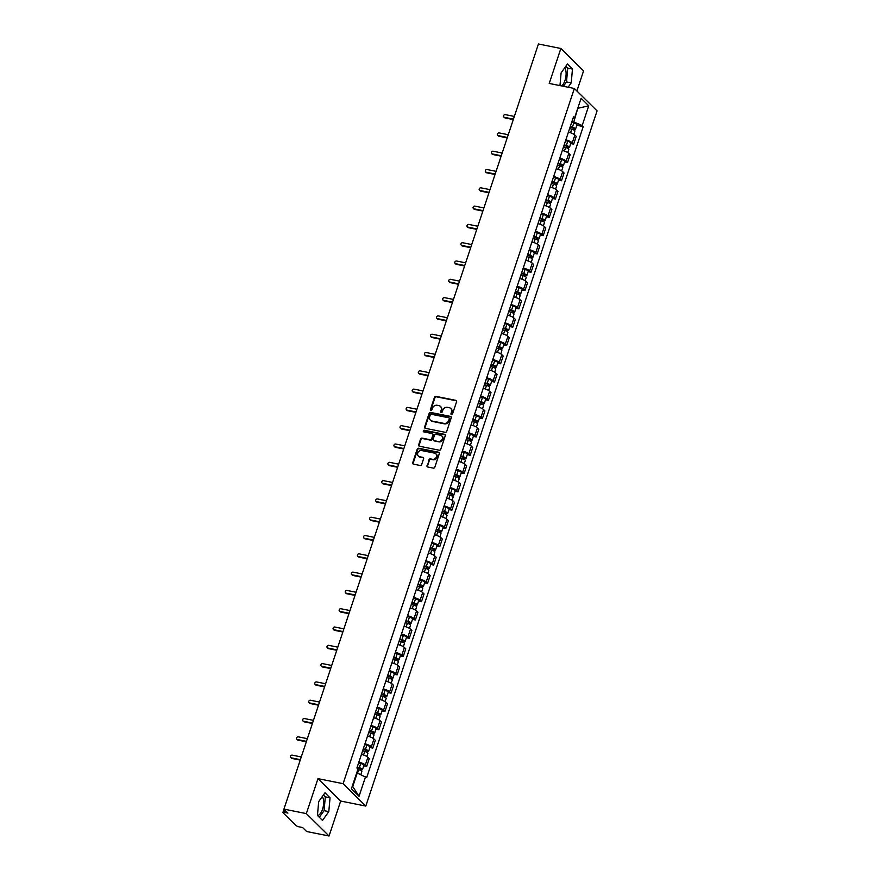 <?xml version="1.0" encoding="UTF-8"?>
<svg xmlns="http://www.w3.org/2000/svg" width="880" height="880" viewBox="0 0 880 880"><rect width="100%" height="100%" fill="white"/><g stroke="black" fill="none" stroke-linecap="round" stroke-linejoin="round"><path stroke-width="1.32" d="M451.484 414.612A0.88 0.759 -45.4 0 0 452.518 413.963L456.588 401.731A1.254 1.089 -45.4 0 0 455.873 400.356L435.963 396.363A1.254 1.089 -45.4 0 0 434.478 397.298L430.408 409.53A0.88 0.759 -45.4 0 0 431.948 409.838L432.476 408.254A4.004 3.476 -45.4 0 1 437.239 405.284L438.9 405.614A4.004 3.476 -45.4 0 1 441.21 410.003L440.693 411.587A0.88 0.759 -45.4 0 0 442.233 411.895L442.761 410.311A4.004 3.476 -45.4 0 1 447.524 407.341L449.185 407.671A4.004 3.476 -45.4 0 1 451.495 412.071L450.978 413.655A0.88 0.759 -45.4 0 0 451.484 414.612M564.63 67.936A9.955 4.323 -78.7 0 1 564.982 80.421A9.955 4.323 -78.7 0 1 561.693 85.954M322.212 796.686A9.955 4.323 -78.7 0 1 322.553 809.16A9.955 4.323 -78.7 0 1 317.471 815.463M427.02 465.63A1.254 1.089 -45.4 0 0 427.746 467.005L433.323 468.116A1.254 1.089 -45.4 0 0 434.819 467.192L439.329 453.596A1.254 1.089 -45.4 0 0 438.614 452.232L418.704 448.239A1.254 1.089 -45.4 0 0 417.219 449.174L412.698 462.759A1.254 1.089 -45.4 0 0 413.424 464.134L420.167 465.487A1.254 1.089 -45.4 0 0 421.652 464.552L423.588 458.733A1.254 1.089 -45.4 0 0 422.862 457.369L419.518 456.698A3.355 2.904 -45.4 0 1 421.575 450.538L434.676 453.156A3.355 2.904 -45.4 0 1 432.63 459.316L430.441 458.887A1.254 1.089 -45.4 0 0 428.956 459.811L427.471 466.07A1.254 1.089 -45.4 0 0 427.515 466.928M343.09 783.684L317.966 778.646L306.339 813.604L283.921 809.116L538.439 44L560.857 48.488L549.23 83.457L574.354 88.484L343.09 783.684L365.805 806.08L597.069 110.88L574.354 88.484M445.236 432.311A1.254 1.089 -45.4 0 0 446.732 431.376L451.242 417.791A1.254 1.089 -45.4 0 0 450.527 416.416L430.617 412.423A1.254 1.089 -45.4 0 0 429.132 413.358L424.611 426.943A1.254 1.089 -45.4 0 0 425.337 428.318L445.236 432.311M445.291 435.699L440.77 449.284A1.254 1.089 -45.4 0 1 439.285 450.208L419.375 446.226A1.254 1.089 -45.4 0 1 418.66 444.851L420.585 439.032A1.254 1.089 -45.4 0 1 422.081 438.108L430.155 439.725A1.254 1.089 -45.4 0 0 431.64 438.79L432.927 434.94A1.254 1.089 -45.4 0 0 432.201 433.565L423.797 431.882A0.88 0.759 -45.4 0 1 424.336 430.265L444.565 434.324A1.254 1.089 -45.4 0 1 445.291 435.699M306.339 813.604L329.054 836L306.636 831.512L302.61 827.541L299.123 826.848A2.552 0.627 -161.6 0 1 295.955 825.495L283.107 812.823A2.552 0.627 -161.6 0 1 282.931 812.471L284.02 809.215M576.884 90.981L583.572 70.884L560.857 48.488M329.054 836L340.681 801.042L365.805 806.08M283.921 809.116L287.936 813.076L284.449 812.372A2.552 0.627 -161.6 0 0 282.931 812.471M565.851 139.876A5.874 1.452 18.4 0 1 572.286 142.791L574.86 135.047A5.874 1.452 -161.6 0 0 568.425 132.132M574.86 135.047L576.246 136.411L573.672 144.155L570.735 143.561M572.286 142.791L573.672 144.155M564.652 161.865L567.589 162.459L570.163 154.715L568.777 153.351A5.874 1.452 -161.6 0 0 562.342 150.436M559.768 158.18A5.874 1.452 18.4 0 1 566.203 161.084L567.589 162.459M558.558 180.169L561.495 180.752L564.069 173.008L562.694 171.644A5.874 1.452 -161.6 0 0 556.248 168.74M553.674 176.484A5.874 1.452 18.4 0 1 560.109 179.388L561.495 180.752M552.475 198.473L555.412 199.056L557.986 191.312L556.6 189.948A5.874 1.452 -161.6 0 0 550.165 187.033M547.591 194.777A5.874 1.452 18.4 0 1 554.026 197.692L555.412 199.056M546.381 216.766L549.318 217.36L551.903 209.616L550.517 208.252A5.874 1.452 -161.6 0 0 544.082 205.337M541.497 213.081A5.874 1.452 18.4 0 1 547.932 215.996L549.318 217.36M540.298 235.07L543.235 235.653L545.809 227.92L544.423 226.545A5.874 1.452 -161.6 0 0 537.988 223.641M535.414 231.385A5.874 1.452 18.4 0 1 541.849 234.289L543.235 235.653M534.204 253.374L537.152 253.957L539.726 246.213L538.34 244.849A5.874 1.452 -161.6 0 0 531.905 241.934M529.331 249.678A5.874 1.452 18.4 0 1 535.766 252.593L537.152 253.957M528.121 271.667L531.058 272.261L533.632 264.517L532.246 263.153A5.874 1.452 -161.6 0 0 525.811 260.238M523.237 267.982A5.874 1.452 18.4 0 1 529.672 270.897L531.058 272.261M522.038 289.971L524.975 290.565L527.549 282.821L526.163 281.457A5.874 1.452 -161.6 0 0 519.728 278.542M517.154 286.286A5.874 1.452 18.4 0 1 523.589 289.19L524.975 290.565M515.944 308.275L518.881 308.858L521.455 301.114L520.069 299.75A5.874 1.452 -161.6 0 0 513.634 296.846M511.06 304.579A5.874 1.452 18.4 0 1 517.495 307.494L518.881 308.858M509.861 326.568L512.798 327.162L515.372 319.418L513.986 318.054A5.874 1.452 -161.6 0 0 507.551 315.139M504.977 322.883A5.874 1.452 18.4 0 1 511.412 325.798L512.798 327.162M503.767 344.872L506.704 345.466L509.289 337.722L507.903 336.358A5.874 1.452 -161.6 0 0 501.457 333.443M498.883 341.187A5.874 1.452 18.4 0 1 505.318 344.102L506.704 345.466M497.684 363.176L500.621 363.759L503.195 356.026L501.809 354.651A5.874 1.452 -161.6 0 0 495.374 351.747M492.8 359.491A5.874 1.452 18.4 0 1 499.235 362.395L500.621 363.759M491.59 381.48L494.527 382.063L497.112 374.319L495.726 372.955A5.874 1.452 -161.6 0 0 489.291 370.04M486.706 377.784A5.874 1.452 18.4 0 1 493.152 380.699L494.527 382.063M485.507 399.773L488.444 400.367L491.018 392.623L489.632 391.259A5.874 1.452 -161.6 0 0 483.197 388.344M480.623 396.088A5.874 1.452 18.4 0 1 487.058 399.003L488.444 400.367M479.424 418.077L482.361 418.671L484.935 410.927L483.549 409.552A5.874 1.452 -161.6 0 0 477.114 406.648M474.54 414.392A5.874 1.452 18.4 0 1 480.975 417.296L482.361 418.671M473.33 436.381L476.267 436.964L478.841 429.22L477.455 427.856A5.874 1.452 -161.6 0 0 471.02 424.952M468.446 432.685A5.874 1.452 18.4 0 1 474.881 435.6L476.267 436.964M467.247 454.674L470.184 455.268L472.758 447.524L471.372 446.16A5.874 1.452 -161.6 0 0 464.937 443.245M462.363 450.989A5.874 1.452 18.4 0 1 468.798 453.904L470.184 455.268M461.153 472.978L464.09 473.572L466.664 465.828L465.278 464.464A5.874 1.452 -161.6 0 0 458.843 461.549M456.269 469.293A5.874 1.452 18.4 0 1 462.704 472.197L464.09 473.572M455.07 491.282L458.007 491.865L460.581 484.121L459.195 482.757A5.874 1.452 -161.6 0 0 452.76 479.853M450.186 487.597A5.874 1.452 18.4 0 1 456.621 490.501L458.007 491.865M448.976 509.586L451.913 510.169L454.498 502.425L453.112 501.061A5.874 1.452 -161.6 0 0 446.666 498.146M444.092 505.89A5.874 1.452 18.4 0 1 450.527 508.805L451.913 510.169M442.893 527.879L445.83 528.473L448.404 520.729L447.018 519.365A5.874 1.452 -161.6 0 0 440.583 516.45M438.009 524.194A5.874 1.452 18.4 0 1 444.444 527.109L445.83 528.473M436.799 546.183L439.747 546.766L442.321 539.033L440.935 537.658A5.874 1.452 -161.6 0 0 434.5 534.754M431.915 542.498A5.874 1.452 18.4 0 1 438.361 545.402L439.747 546.766M430.716 564.487L433.653 565.07L436.227 557.326L434.841 555.962A5.874 1.452 -161.6 0 0 428.406 553.047M425.832 560.791A5.874 1.452 18.4 0 1 432.267 563.706L433.653 565.07M424.633 582.78L427.57 583.374L430.144 575.63L428.758 574.266A5.874 1.452 -161.6 0 0 422.323 571.351M419.749 579.095A5.874 1.452 18.4 0 1 426.184 582.01L427.57 583.374M418.539 601.084L421.476 601.678L424.05 593.934L422.664 592.57A5.874 1.452 -161.6 0 0 416.229 589.655M413.655 597.399A5.874 1.452 18.4 0 1 420.09 600.303L421.476 601.678M412.456 619.388L415.393 619.971L417.967 612.227L416.581 610.863A5.874 1.452 -161.6 0 0 410.146 607.959M407.572 615.692A5.874 1.452 18.4 0 1 414.007 618.607L415.393 619.971M406.362 637.681L409.299 638.275L411.873 630.531L410.498 629.167A5.874 1.452 -161.6 0 0 404.052 626.252M401.478 633.996A5.874 1.452 18.4 0 1 407.913 636.911L409.299 638.275M400.279 655.985L403.216 656.579L405.79 648.835L404.404 647.471A5.874 1.452 -161.6 0 0 397.969 644.556M395.395 652.3A5.874 1.452 18.4 0 1 401.83 655.215L403.216 656.579M394.185 674.289L397.122 674.872L399.707 667.139L398.321 665.764A5.874 1.452 -161.6 0 0 391.886 662.86M389.301 670.604A5.874 1.452 18.4 0 1 395.736 673.508L397.122 674.872M388.102 692.593L391.039 693.176L393.613 685.432L392.227 684.068A5.874 1.452 -161.6 0 0 385.792 681.153M383.218 688.897A5.874 1.452 18.4 0 1 389.653 691.812L391.039 693.176M382.008 710.886L384.956 711.48L387.53 703.736L386.144 702.372A5.874 1.452 -161.6 0 0 379.709 699.457M377.124 707.201A5.874 1.452 18.4 0 1 383.57 710.116L384.956 711.48M375.925 729.19L378.862 729.784L381.436 722.04L380.05 720.665A5.874 1.452 -161.6 0 0 373.615 717.761M371.041 725.505A5.874 1.452 18.4 0 1 377.476 728.409L378.862 729.784M369.842 747.494L372.779 748.077L375.353 740.333L373.967 738.969A5.874 1.452 -161.6 0 0 367.532 736.065M364.958 743.798A5.874 1.452 18.4 0 1 371.393 746.713L372.779 748.077M363.748 765.787L366.685 766.381L369.259 758.637L367.873 757.273A5.874 1.452 -161.6 0 0 361.438 754.358M358.864 762.102A5.874 1.452 18.4 0 1 365.299 765.017L366.685 766.381M571.945 121.561L573.804 121.935L577.874 108.02M577.764 108.328L588.742 105.798L582.186 125.499L573.804 121.935M572.968 118.503L574.552 117.975L581.108 98.263L588.742 105.798M352.308 786.082L352.737 786.511L357.225 773.014L366.663 777.634L583.253 126.555L582.186 125.499M365.596 776.589L359.04 796.29L351.417 788.766L357.973 769.065L356.906 768.009L573.485 116.919L574.552 117.975M568.106 87.241L571.23 82.863L572.462 69.047L567.402 64.053L561.099 72.886L559.966 85.602M317.966 778.646L340.681 801.042M322.509 820.435L328.801 811.613L330.044 797.797L324.984 792.803L318.681 801.625L317.449 815.441L322.509 820.435M576.829 125.268L583.253 126.555M352.737 786.511L359.04 796.29M563.376 86.284L566.5 81.917L567.732 68.101L565.84 66.242M566.5 81.917L571.23 82.863M567.732 68.101L572.462 69.047M319.33 817.3L324.071 810.667L325.314 796.851L323.422 794.981M324.071 810.667L328.801 811.613M325.314 796.851L330.044 797.797M451.418 414.601A0.88 0.759 -45.4 0 1 451.429 414.095L451.957 412.511A4.004 3.476 -45.4 0 0 450.989 408.738M440.704 406.681A4.004 3.476 -45.4 0 1 441.672 410.454L441.144 412.038A0.88 0.759 -45.4 0 0 441.133 412.533M456.555 400.873A1.254 1.089 -45.4 0 0 456.324 400.796L436.414 396.814A1.254 1.089 -45.4 0 0 434.929 397.738L430.859 409.981A0.88 0.759 -45.4 0 0 430.848 410.476M451.209 416.944A1.254 1.089 -45.4 0 0 450.978 416.867L431.079 412.874A1.254 1.089 -45.4 0 0 429.583 413.809L425.062 427.394A1.254 1.089 -45.4 0 0 425.106 428.241M449.273 418.748A0.88 0.759 -45.4 0 0 448.767 417.78L431.299 414.282A0.88 0.759 -45.4 0 0 430.254 414.931L429.704 416.603A4.004 3.476 -45.4 0 0 432.014 421.003L443.96 423.39A4.004 3.476 -45.4 0 0 448.723 420.42L449.273 418.748L449.735 419.199A0.88 0.759 -45.4 0 0 449.284 418.253M430.661 420.376A4.004 3.476 -45.4 0 0 432.465 421.443L432.014 421.003M449.735 419.199L449.174 420.86A4.004 3.476 -45.4 0 1 444.411 423.841L432.465 421.443M432.883 434.082A1.254 1.089 -45.4 0 1 433.378 435.38L432.091 439.241A1.254 1.089 -45.4 0 1 430.606 440.176L422.532 438.559A1.254 1.089 -45.4 0 0 421.047 439.483L419.111 445.302A1.254 1.089 -45.4 0 0 419.144 446.149M445.247 434.841A1.254 1.089 -45.4 0 0 445.027 434.775L424.787 430.716A0.88 0.759 -45.4 0 0 423.731 431.86M438.526 441.397A3.355 2.904 -45.4 0 0 440.572 435.237L435.963 434.313A1.254 1.089 -45.4 0 0 434.467 435.248L433.191 439.109A1.254 1.089 -45.4 0 0 433.906 440.473L438.977 441.848A3.355 2.904 -45.4 0 0 442.112 436.172M433.675 440.407A1.254 1.089 -45.4 0 0 434.368 440.924L433.906 440.473M438.977 441.848L434.368 440.924M436.216 454.091A3.355 2.904 -45.4 0 1 433.081 459.767L430.892 459.327A1.254 1.089 -45.4 0 0 429.407 460.262L427.471 466.07M418.44 456.203A3.355 2.904 -45.4 0 0 419.98 457.138L419.518 456.698M423.555 457.886A1.254 1.089 -45.4 0 0 423.324 457.809L419.98 457.138M439.296 452.749A1.254 1.089 -45.4 0 0 439.065 452.672L419.166 448.69A1.254 1.089 -45.4 0 0 417.67 449.614L413.149 463.21A1.254 1.089 -45.4 0 0 413.193 464.057M569.624 128.535L571.747 129.173A3.19 0.792 18.4 0 1 574.904 131.043L573.826 134.277M570.152 126.94L573.991 128.524L572.77 129.525M514.349 116.435L505.329 114.631A1.463 1.276 -45.4 0 0 504.427 117.326L513.447 119.13M570.284 126.544L572.407 127.182A3.19 0.792 18.4 0 1 575.564 129.052A3.19 0.792 18.4 0 1 573.672 129.162L573.452 129.822M571.692 122.32L573.815 122.958A3.19 0.792 18.4 0 1 576.972 124.828L575.564 129.052M513.304 119.57L505.021 117.909A1.463 1.276 134.6 0 1 504.438 117.601L503.844 117.018M573.298 127.941L573.672 129.162M563.541 146.839L565.653 147.477A3.19 0.792 18.4 0 1 568.81 149.347L567.743 152.57M564.069 145.233L567.908 146.828L566.676 147.829M508.255 134.739L499.235 132.924A1.463 1.276 -45.4 0 0 498.344 135.63L507.353 137.434M564.201 144.848L566.324 145.475A3.19 0.792 18.4 0 1 569.481 147.356A3.19 0.792 18.4 0 1 567.589 147.466L567.369 148.126M565.609 140.624L567.721 141.251A3.19 0.792 18.4 0 1 570.878 143.132L569.481 147.356M507.21 137.874L498.927 136.213A1.463 1.276 134.6 0 1 498.344 135.905L497.761 135.322M567.204 146.245L567.589 147.466M557.447 165.143L559.57 165.77A3.19 0.792 18.4 0 1 562.727 167.651L561.649 170.874M557.986 163.537L561.814 165.132L560.593 166.133M502.172 153.032L493.152 151.228A1.463 1.276 -45.4 0 0 492.25 153.923L501.27 155.738M558.107 163.152L560.23 163.779A3.19 0.792 18.4 0 1 563.387 165.649A3.19 0.792 18.4 0 1 561.495 165.77L561.275 166.43M559.515 158.928L561.638 159.555A3.19 0.792 18.4 0 1 564.795 161.436L563.387 165.649M501.127 156.167L492.844 154.506A1.463 1.276 134.6 0 1 492.261 154.209L491.667 153.626M561.121 164.538L561.495 165.77M551.364 183.447L553.476 184.074A3.19 0.792 18.4 0 1 556.633 185.944L555.566 189.178M551.892 181.841L555.731 183.436L554.51 184.426M496.078 171.336L487.058 169.532A1.463 1.276 -45.4 0 0 486.167 172.227L495.187 174.031M552.024 181.445L554.147 182.083A3.19 0.792 18.4 0 1 557.304 183.953A3.19 0.792 18.4 0 1 555.412 184.063L555.192 184.723M553.432 177.221L555.555 177.859A3.19 0.792 18.4 0 1 558.701 179.729L557.304 183.953M495.033 174.471L486.75 172.81A1.463 1.276 134.6 0 1 486.167 172.502L485.584 171.919M555.038 182.842L555.412 184.063M545.27 201.74L547.393 202.378A3.19 0.792 18.4 0 1 550.55 204.248L549.472 207.471M545.809 200.145L549.637 201.729L548.416 202.73M489.995 189.64L480.975 187.836A1.463 1.276 -45.4 0 0 480.073 190.531L489.093 192.335M545.941 199.749L548.053 200.387A3.19 0.792 18.4 0 1 551.21 202.257A3.19 0.792 18.4 0 1 549.318 202.367L549.098 203.027M547.338 195.525L549.461 196.163A3.19 0.792 18.4 0 1 552.618 198.033L551.21 202.257M488.95 192.775L480.667 191.114A1.463 1.276 134.6 0 1 480.084 190.806L479.49 190.223M548.944 201.146L549.318 202.367M539.187 220.044L541.31 220.682A3.19 0.792 18.4 0 1 544.467 222.552L543.389 225.775M539.715 218.438L543.554 220.033L542.333 221.034M483.901 207.944L474.881 206.129A1.463 1.276 -45.4 0 0 473.99 208.835L483.01 210.639M539.847 218.053L541.97 218.68A3.19 0.792 18.4 0 1 545.127 220.561A3.19 0.792 18.4 0 1 543.235 220.671L543.015 221.331M541.255 213.829L543.378 214.456A3.19 0.792 18.4 0 1 546.535 216.337L545.127 220.561M482.867 211.068L474.573 209.407A1.463 1.276 134.6 0 1 474.001 209.11L473.407 208.527M542.861 219.45L543.235 220.671M533.093 238.348L535.216 238.975A3.19 0.792 18.4 0 1 538.373 240.856L537.306 244.079M533.632 236.742L537.46 238.337L536.239 239.327M477.818 226.237L468.798 224.433A1.463 1.276 -45.4 0 0 467.896 227.128L476.916 228.943M533.764 236.346L535.876 236.984A3.19 0.792 18.4 0 1 539.033 238.854A3.19 0.792 18.4 0 1 537.141 238.975L536.932 239.624M535.161 232.122L537.284 232.76A3.19 0.792 18.4 0 1 540.441 234.63L539.033 238.854M476.773 229.372L468.49 227.711A1.463 1.276 134.6 0 1 467.907 227.414L467.313 226.831M536.767 237.743L537.141 238.975M527.01 256.641L529.133 257.279A3.19 0.792 18.4 0 1 532.29 259.149L531.212 262.383M527.538 255.046L531.377 256.63L530.156 257.631M471.724 244.541L462.704 242.737A1.463 1.276 -45.4 0 0 461.813 245.432L470.833 247.236M527.67 254.65L529.793 255.288A3.19 0.792 18.4 0 1 532.95 257.158A3.19 0.792 18.4 0 1 531.058 257.268L530.838 257.928M529.078 250.426L531.201 251.064A3.19 0.792 18.4 0 1 534.358 252.934L532.95 257.158M470.69 247.676L462.407 246.015A1.463 1.276 134.6 0 1 461.824 245.707L461.23 245.124M530.684 256.047L531.058 257.268M520.916 274.945L523.039 275.583A3.19 0.792 18.4 0 1 526.196 277.453L525.129 280.676M521.455 273.339L525.283 274.934L524.062 275.935M465.641 262.845L456.621 261.03A1.463 1.276 -45.4 0 0 455.719 263.736L464.739 265.54M521.587 272.954L523.71 273.581A3.19 0.792 18.4 0 1 526.867 275.462A3.19 0.792 18.4 0 1 524.975 275.572L524.755 276.232M522.995 268.73L525.107 269.357A3.19 0.792 18.4 0 1 528.264 271.238L526.867 275.462M464.596 265.98L456.313 264.319A1.463 1.276 134.6 0 1 455.73 264.011L455.147 263.428M524.59 274.351L524.975 275.572M514.833 293.249L516.956 293.876A3.19 0.792 18.4 0 1 520.113 295.757L519.035 298.98M515.372 291.643L519.2 293.238L517.979 294.239M459.558 281.138L450.538 279.334A1.463 1.276 -45.4 0 0 449.636 282.029L458.656 283.844M515.493 291.247L517.616 291.885A3.19 0.792 18.4 0 1 520.773 293.755A3.19 0.792 18.4 0 1 518.881 293.876L518.661 294.525M516.901 287.034L519.024 287.661A3.19 0.792 18.4 0 1 522.181 289.531L520.773 293.755M458.513 284.273L450.23 282.612A1.463 1.276 134.6 0 1 449.647 282.315L449.053 281.732M518.507 292.644L518.881 293.876M508.75 311.542L510.862 312.18A3.19 0.792 18.4 0 1 514.019 314.05L512.952 317.284M509.278 309.947L513.117 311.531L511.885 312.532M453.464 299.442L444.444 297.638A1.463 1.276 -45.4 0 0 443.553 300.333L452.562 302.137M509.41 309.551L511.533 310.189A3.19 0.792 18.4 0 1 514.69 312.059A3.19 0.792 18.4 0 1 512.798 312.169L512.578 312.829M510.818 305.327L512.93 305.965A3.19 0.792 18.4 0 1 516.087 307.835L514.69 312.059M452.419 302.577L444.136 300.916A1.463 1.276 134.6 0 1 443.553 300.608L442.97 300.025M512.413 310.948L512.798 312.169M502.656 329.846L504.779 330.484A3.19 0.792 18.4 0 1 507.936 332.354L506.858 335.577M503.195 328.24L507.023 329.835L505.802 330.836M447.381 317.746L438.361 315.931A1.463 1.276 -45.4 0 0 437.459 318.637L446.479 320.441M503.316 327.855L505.439 328.482A3.19 0.792 18.4 0 1 508.596 330.363A3.19 0.792 18.4 0 1 506.704 330.473L506.484 331.133M504.724 323.631L506.847 324.269A3.19 0.792 18.4 0 1 510.004 326.139L508.596 330.363M446.336 320.881L438.053 319.22A1.463 1.276 134.6 0 1 437.47 318.912L436.876 318.329M506.33 329.252L506.704 330.473M496.573 348.15L498.696 348.777A3.19 0.792 18.4 0 1 501.842 350.658L500.775 353.881M497.101 346.544L500.94 348.139L499.719 349.14M441.287 336.05L432.267 334.235A1.463 1.276 -45.4 0 0 431.376 336.93L440.396 338.745M497.233 346.159L499.356 346.786A3.19 0.792 18.4 0 1 502.513 348.656A3.19 0.792 18.4 0 1 500.621 348.777L500.401 349.437M498.641 341.935L500.764 342.562A3.19 0.792 18.4 0 1 503.91 344.443L502.513 348.656M440.242 339.174L431.959 337.513A1.463 1.276 134.6 0 1 431.376 337.216L430.793 336.633M500.247 347.556L500.621 348.777M490.479 366.454L492.602 367.081A3.19 0.792 18.4 0 1 495.759 368.962L494.681 372.185M491.018 364.848L494.846 366.443L493.625 367.433M435.204 354.343L426.184 352.539A1.463 1.276 -45.4 0 0 425.282 355.234L434.302 357.049M491.15 364.452L493.262 365.09A3.19 0.792 18.4 0 1 496.419 366.96A3.19 0.792 18.4 0 1 494.527 367.07L494.307 367.73M492.547 360.228L494.67 360.866A3.19 0.792 18.4 0 1 497.827 362.736L496.419 366.96M434.159 357.478L425.876 355.817A1.463 1.276 134.6 0 1 425.293 355.509L424.699 354.937M494.153 365.849L494.527 367.07M484.396 384.747L486.519 385.385A3.19 0.792 18.4 0 1 489.676 387.255L488.598 390.478M484.924 383.152L488.763 384.736L487.542 385.737M429.11 372.647L420.09 370.843A1.463 1.276 -45.4 0 0 419.199 373.538L428.219 375.342M485.056 382.756L487.179 383.394A3.19 0.792 18.4 0 1 490.336 385.264A3.19 0.792 18.4 0 1 488.444 385.374L488.224 386.034M486.464 378.532L488.587 379.17A3.19 0.792 18.4 0 1 491.744 381.04L490.336 385.264M428.076 375.782L419.782 374.121A1.463 1.276 134.6 0 1 419.21 373.813L418.616 373.23M488.07 384.153L488.444 385.374M478.302 403.051L480.425 403.689A3.19 0.792 18.4 0 1 483.582 405.559L482.515 408.782M478.841 401.445L482.669 403.04L481.448 404.041M423.027 390.951L414.007 389.136A1.463 1.276 -45.4 0 0 413.105 391.842L422.125 393.646M478.973 401.06L481.085 401.687A3.19 0.792 18.4 0 1 484.242 403.568A3.19 0.792 18.4 0 1 482.361 403.678L482.141 404.338M480.37 396.836L482.493 397.463A3.19 0.792 18.4 0 1 485.65 399.344L484.242 403.568M421.982 394.075L413.699 392.425A1.463 1.276 134.6 0 1 413.116 392.117L412.522 391.534M481.976 402.457L482.361 403.678M472.219 421.355L474.342 421.982A3.19 0.792 18.4 0 1 477.499 423.863L476.421 427.086M472.747 419.749L476.586 421.344L475.365 422.334M416.933 409.244L407.913 407.44A1.463 1.276 -45.4 0 0 407.022 410.135L416.042 411.95M472.879 419.353L475.002 419.991A3.19 0.792 18.4 0 1 478.159 421.861A3.19 0.792 18.4 0 1 476.267 421.982L476.047 422.631M474.287 415.129L476.41 415.767A3.19 0.792 18.4 0 1 479.567 417.637L478.159 421.861M415.899 412.379L407.616 410.718A1.463 1.276 134.6 0 1 407.033 410.421L406.439 409.838M475.893 420.75L476.267 421.982M466.136 439.648L468.248 440.286A3.19 0.792 18.4 0 1 471.405 442.156L470.338 445.39M466.664 438.053L470.492 439.637L469.271 440.638M410.85 427.548L401.83 425.744A1.463 1.276 -45.4 0 0 400.928 428.439L409.948 430.243M466.796 437.657L468.919 438.295A3.19 0.792 18.4 0 1 472.076 440.165A3.19 0.792 18.4 0 1 470.184 440.275L469.964 440.935M468.204 433.433L470.316 434.071A3.19 0.792 18.4 0 1 473.473 435.941L472.076 440.165M409.805 430.683L401.522 429.022A1.463 1.276 134.6 0 1 400.939 428.714L400.356 428.131M469.799 439.054L470.184 440.275M460.042 457.952L462.165 458.59A3.19 0.792 18.4 0 1 465.322 460.46L464.244 463.683M460.581 456.346L464.409 457.941L463.188 458.942M404.767 445.852L395.747 444.037A1.463 1.276 -45.4 0 0 394.845 446.743L403.865 448.547M460.702 455.961L462.825 456.588A3.19 0.792 18.4 0 1 465.982 458.469A3.19 0.792 18.4 0 1 464.09 458.579L463.87 459.239M462.11 451.737L464.233 452.364A3.19 0.792 18.4 0 1 467.39 454.245L465.982 458.469M403.722 448.987L395.439 447.326A1.463 1.276 134.6 0 1 394.856 447.018L394.262 446.435M463.716 457.358L464.09 458.579M453.959 476.256L456.071 476.883A3.19 0.792 18.4 0 1 459.228 478.764L458.161 481.987M454.487 474.65L458.326 476.245L457.105 477.246M398.673 464.145L389.653 462.341A1.463 1.276 -45.4 0 0 388.762 465.036L397.782 466.851M454.619 474.265L456.742 474.892A3.19 0.792 18.4 0 1 459.899 476.762A3.19 0.792 18.4 0 1 458.007 476.883L457.787 477.543M456.027 470.041L458.139 470.668A3.19 0.792 18.4 0 1 461.296 472.549L459.899 476.762M397.628 467.28L389.345 465.619A1.463 1.276 134.6 0 1 388.762 465.322L388.179 464.739M457.622 475.651L458.007 476.883M447.865 494.56L449.988 495.187A3.19 0.792 18.4 0 1 453.145 497.057L452.067 500.291M448.404 492.954L452.232 494.549L451.011 495.539M392.59 482.449L383.57 480.645A1.463 1.276 -45.4 0 0 382.668 483.34L391.688 485.144M448.536 492.558L450.648 493.196A3.19 0.792 18.4 0 1 453.805 495.066A3.19 0.792 18.4 0 1 451.913 495.176L451.693 495.836M449.933 488.334L452.056 488.972A3.19 0.792 18.4 0 1 455.213 490.842L453.805 495.066M391.545 485.584L383.262 483.923A1.463 1.276 134.6 0 1 382.679 483.615L382.085 483.032M451.539 493.955L451.913 495.176M441.782 512.853L443.905 513.491A3.19 0.792 18.4 0 1 447.051 515.361L445.984 518.584M442.31 511.258L446.149 512.842L444.928 513.843M386.496 500.753L377.476 498.949A1.463 1.276 -45.4 0 0 376.585 501.644L385.605 503.448M442.442 510.862L444.565 511.5A3.19 0.792 18.4 0 1 447.722 513.37A3.19 0.792 18.4 0 1 445.83 513.48L445.61 514.14M443.85 506.638L445.973 507.276A3.19 0.792 18.4 0 1 449.119 509.146L447.722 513.37M385.451 503.888L377.168 502.227A1.463 1.276 134.6 0 1 376.596 501.919L376.002 501.336M445.456 512.259L445.83 513.48M435.688 531.157L437.811 531.795A3.19 0.792 18.4 0 1 440.968 533.665L439.89 536.888M436.227 529.551L440.055 531.146L438.834 532.147M380.413 519.057L371.393 517.242A1.463 1.276 -45.4 0 0 370.491 519.948L379.511 521.752M436.359 529.166L438.471 529.793A3.19 0.792 18.4 0 1 441.628 531.674A3.19 0.792 18.4 0 1 439.736 531.784L439.527 532.444M437.756 524.942L439.879 525.569A3.19 0.792 18.4 0 1 443.036 527.45L441.628 531.674M379.368 522.181L371.085 520.52A1.463 1.276 134.6 0 1 370.502 520.223L369.908 519.64M439.362 530.563L439.736 531.784M429.605 549.461L431.728 550.088A3.19 0.792 18.4 0 1 434.885 551.969L433.807 555.192M430.133 547.855L433.972 549.45L432.751 550.44M374.319 537.35L365.299 535.546A1.463 1.276 -45.4 0 0 364.408 538.241L373.428 540.056M430.265 547.459L432.388 548.097A3.19 0.792 18.4 0 1 435.545 549.967A3.19 0.792 18.4 0 1 433.653 550.088L433.433 550.737M431.673 543.235L433.796 543.873A3.19 0.792 18.4 0 1 436.953 545.743L435.545 549.967M373.285 540.485L364.991 538.824A1.463 1.276 134.6 0 1 364.419 538.527L363.825 537.944M433.279 548.856L433.653 550.088M423.511 567.754L425.634 568.392A3.19 0.792 18.4 0 1 428.791 570.262L427.724 573.496M424.05 566.159L427.878 567.743L426.657 568.744M368.236 555.654L359.216 553.85A1.463 1.276 -45.4 0 0 358.314 556.545L367.334 558.349M424.182 565.763L426.305 566.401A3.19 0.792 18.4 0 1 429.451 568.271A3.19 0.792 18.4 0 1 427.57 568.381L427.35 569.041M425.579 561.539L427.702 562.177A3.19 0.792 18.4 0 1 430.859 564.047L429.451 568.271M367.191 558.789L358.908 557.128A1.463 1.276 134.6 0 1 358.325 556.82L357.742 556.237M427.185 567.16L427.57 568.381M417.428 586.058L419.551 586.696A3.19 0.792 18.4 0 1 422.708 588.566L421.63 591.789M417.956 584.452L421.795 586.047L420.574 587.048M362.142 573.958L353.133 572.143A1.463 1.276 -45.4 0 0 352.231 574.849L361.251 576.653M418.088 584.067L420.211 584.694A3.19 0.792 18.4 0 1 423.368 586.575A3.19 0.792 18.4 0 1 421.476 586.685L421.256 587.345M419.496 579.843L421.619 580.47A3.19 0.792 18.4 0 1 424.776 582.351L423.368 586.575M361.108 577.093L352.825 575.432A1.463 1.276 134.6 0 1 352.242 575.124L351.648 574.541M421.102 585.464L421.476 586.685M411.345 604.362L413.457 604.989A3.19 0.792 18.4 0 1 416.614 606.87L415.547 610.093M411.873 602.756L415.701 604.351L414.48 605.352M356.059 592.251L347.039 590.447A1.463 1.276 -45.4 0 0 346.137 593.142L355.157 594.957M412.005 602.36L414.128 602.998A3.19 0.792 18.4 0 1 417.285 604.868A3.19 0.792 18.4 0 1 415.393 604.989L415.173 605.638M413.413 598.147L415.525 598.774A3.19 0.792 18.4 0 1 418.682 600.644L417.285 604.868M355.014 595.386L346.731 593.725A1.463 1.276 134.6 0 1 346.148 593.428L345.565 592.845M415.008 603.757L415.393 604.989M405.251 622.655L407.374 623.293A3.19 0.792 18.4 0 1 410.531 625.163L409.453 628.397M405.79 621.06L409.618 622.644L408.397 623.645M349.976 610.555L340.956 608.751A1.463 1.276 -45.4 0 0 340.054 611.446L349.074 613.25M405.911 620.664L408.034 621.302A3.19 0.792 18.4 0 1 411.191 623.172A3.19 0.792 18.4 0 1 409.299 623.282L409.079 623.942M407.319 616.44L409.442 617.078A3.19 0.792 18.4 0 1 412.599 618.948L411.191 623.172M348.931 613.69L340.648 612.029A1.463 1.276 134.6 0 1 340.065 611.721L339.471 611.138M408.925 622.061L409.299 623.282M399.168 640.959L401.28 641.597A3.19 0.792 18.4 0 1 404.437 643.467L403.37 646.69M399.696 639.353L403.535 640.948L402.314 641.949M343.882 628.859L334.862 627.044A1.463 1.276 -45.4 0 0 333.971 629.75L342.991 631.554M399.828 638.968L401.951 639.595A3.19 0.792 18.4 0 1 405.108 641.476A3.19 0.792 18.4 0 1 403.216 641.586L402.996 642.246M401.236 634.744L403.348 635.382A3.19 0.792 18.4 0 1 406.505 637.252L405.108 641.476M342.837 631.994L334.554 630.333A1.463 1.276 134.6 0 1 333.971 630.025L333.388 629.442M402.831 640.365L403.216 641.586M393.074 659.263L395.197 659.89A3.19 0.792 18.4 0 1 398.354 661.771L397.276 664.994M393.613 657.657L397.441 659.252L396.22 660.253M337.799 647.163L328.779 645.348A1.463 1.276 -45.4 0 0 327.877 648.043L336.897 649.858M393.745 657.272L395.857 657.899A3.19 0.792 18.4 0 1 399.014 659.769A3.19 0.792 18.4 0 1 397.122 659.89L396.902 660.55M395.142 653.048L397.265 653.675A3.19 0.792 18.4 0 1 400.422 655.556L399.014 659.769M336.754 650.287L328.471 648.626A1.463 1.276 134.6 0 1 327.888 648.329L327.294 647.746M396.748 658.669L397.122 659.89M386.991 677.567L389.114 678.194A3.19 0.792 18.4 0 1 392.26 680.064L391.193 683.298M387.519 675.961L391.358 677.556L390.137 678.546M331.705 665.456L322.685 663.652A1.463 1.276 -45.4 0 0 321.794 666.347L330.814 668.162M387.651 675.565L389.774 676.203A3.19 0.792 18.4 0 1 392.931 678.073A3.19 0.792 18.4 0 1 391.039 678.183L390.819 678.843M389.059 671.341L391.182 671.979A3.19 0.792 18.4 0 1 394.339 673.849L392.931 678.073M330.671 668.591L322.377 666.93A1.463 1.276 134.6 0 1 321.805 666.622L321.211 666.05M390.665 676.962L391.039 678.183M380.897 695.86L383.02 696.498A3.19 0.792 18.4 0 1 386.177 698.368L385.099 701.591M381.436 694.265L385.264 695.849L384.043 696.85M325.622 683.76L316.602 681.956A1.463 1.276 -45.4 0 0 315.7 684.651L324.72 686.455M381.568 693.869L383.68 694.507A3.19 0.792 18.4 0 1 386.837 696.377A3.19 0.792 18.4 0 1 384.945 696.487L384.736 697.147M382.965 689.645L385.088 690.283A3.19 0.792 18.4 0 1 388.245 692.153L386.837 696.377M324.577 686.895L316.294 685.234A1.463 1.276 134.6 0 1 315.711 684.926L315.117 684.343M384.571 695.266L384.945 696.487M374.814 714.164L376.937 714.802A3.19 0.792 18.4 0 1 380.094 716.672L379.016 719.895M375.342 712.558L379.181 714.153L377.96 715.154M319.528 702.064L310.508 700.249A1.463 1.276 -45.4 0 0 309.617 702.955L318.637 704.759M375.474 712.173L377.597 712.8A3.19 0.792 18.4 0 1 380.754 714.681A3.19 0.792 18.4 0 1 378.862 714.791L378.642 715.451M376.882 707.949L379.005 708.576A3.19 0.792 18.4 0 1 382.162 710.457L380.754 714.681M318.494 705.188L310.211 703.538A1.463 1.276 134.6 0 1 309.628 703.23L309.034 702.647M378.488 713.57L378.862 714.791M368.72 732.468L370.843 733.095A3.19 0.792 18.4 0 1 374 734.976L372.933 738.199M369.259 730.862L373.087 732.457L371.866 733.447M313.445 720.357L304.425 718.553A1.463 1.276 -45.4 0 0 303.523 721.248L312.543 723.063M369.391 730.466L371.514 731.104A3.19 0.792 18.4 0 1 374.66 732.974A3.19 0.792 18.4 0 1 372.779 733.095L372.559 733.744M370.788 726.242L372.911 726.88A3.19 0.792 18.4 0 1 376.068 728.75L374.66 732.974M312.4 723.492L304.117 721.831A1.463 1.276 134.6 0 1 303.534 721.534L302.951 720.951M372.394 731.863L372.779 733.095M362.637 750.761L364.76 751.399A3.19 0.792 18.4 0 1 367.917 753.269L366.839 756.503M363.165 749.166L367.004 750.75L365.783 751.751M307.362 738.661L298.342 736.857A1.463 1.276 -45.4 0 0 297.44 739.552L306.46 741.356M363.297 748.77L365.42 749.408A3.19 0.792 18.4 0 1 368.577 751.278A3.19 0.792 18.4 0 1 366.685 751.388L366.465 752.048M364.705 744.546L366.828 745.184A3.19 0.792 18.4 0 1 369.985 747.054L368.577 751.278M306.317 741.796L298.034 740.135A1.463 1.276 134.6 0 1 297.451 739.827L296.857 739.244M366.311 750.167L366.685 751.388M357.841 769.45L358.666 769.703A3.19 0.792 18.4 0 1 361.823 771.573L360.833 774.554M357.082 767.459L360.921 769.054L359.689 770.055M301.268 756.965L292.248 755.15A1.463 1.276 -45.4 0 0 291.357 757.856L300.366 759.66M357.214 767.074L359.337 767.701A3.19 0.792 18.4 0 1 362.494 769.582A3.19 0.792 18.4 0 1 360.602 769.692L360.382 770.352M358.622 762.85L360.734 763.477A3.19 0.792 18.4 0 1 363.891 765.358L362.494 769.582M300.223 760.1L291.94 758.439A1.463 1.276 134.6 0 1 291.357 758.131L290.774 757.548M360.217 768.471L360.602 769.692M371.393 746.713L373.967 738.969M377.476 728.409L380.05 720.665M383.57 710.116L386.144 702.372M389.653 691.812L392.227 684.068M395.736 673.508L398.321 665.764M401.83 655.215L404.404 647.471M407.913 636.911L410.498 629.167M414.007 618.607L416.581 610.863M420.09 600.303L422.664 592.57M426.184 582.01L428.758 574.266M432.267 563.706L434.841 555.962M438.361 545.402L440.935 537.658M444.444 527.109L447.018 519.365M450.527 508.805L453.112 501.061M456.621 490.501L459.195 482.757M462.704 472.197L465.278 464.464M468.798 453.904L471.372 446.16M474.881 435.6L477.455 427.856M480.975 417.296L483.549 409.552M487.058 399.003L489.632 391.259M493.152 380.699L495.726 372.955M499.235 362.395L501.809 354.651M505.318 344.102L507.903 336.358M511.412 325.798L513.986 318.054M517.495 307.494L520.069 299.75M523.589 289.19L526.163 281.457M529.672 270.897L532.246 263.153M535.766 252.593L538.34 244.849M541.849 234.289L544.423 226.545M547.932 215.996L550.517 208.252M554.026 197.692L556.6 189.948M560.109 179.388L562.694 171.644M566.203 161.084L568.777 153.351M365.299 765.017L367.873 757.273M285.131 810.315L284.449 812.372M571.747 129.173L570.548 132.77M573.815 122.958L572.407 127.182M505.021 117.909L504.427 117.326M565.653 147.477L564.465 151.074M567.721 141.251L566.324 145.475M498.927 136.213L498.344 135.63M559.57 165.77L558.371 169.378M561.638 159.555L560.23 163.779M492.844 154.506L492.25 153.923M553.476 184.074L552.288 187.671M555.555 177.859L554.147 182.083M486.75 172.81L486.167 172.227M547.393 202.378L546.194 205.975M549.461 196.163L548.053 200.387M480.667 191.114L480.073 190.531M541.31 220.682L540.111 224.279M543.378 214.456L541.97 218.68M474.573 209.407L473.99 208.835M535.216 238.975L534.017 242.572M537.284 232.76L535.876 236.984M468.49 227.711L467.896 227.128M529.133 257.279L527.934 260.876M531.201 251.064L529.793 255.288M462.407 246.015L461.813 245.432M523.039 275.583L521.84 279.18M525.107 269.357L523.71 273.581M456.313 264.319L455.719 263.736M516.956 293.876L515.757 297.484M519.024 287.661L517.616 291.885M450.23 282.612L449.636 282.029M510.862 312.18L509.674 315.777M512.93 305.965L511.533 310.189M444.136 300.916L443.553 300.333M504.779 330.484L503.58 334.081M506.847 324.269L505.439 328.482M438.053 319.22L437.459 318.637M498.696 348.777L497.497 352.385M500.764 342.562L499.356 346.786M431.959 337.513L431.376 336.93M492.602 367.081L491.403 370.678M494.67 360.866L493.262 365.09M425.876 355.817L425.282 355.234M486.519 385.385L485.32 388.982M488.587 379.17L487.179 383.394M419.782 374.121L419.199 373.538M480.425 403.689L479.226 407.286M482.493 397.463L481.085 401.687M413.699 392.425L413.105 391.842M474.342 421.982L473.143 425.579M476.41 415.767L475.002 419.991M407.616 410.718L407.022 410.135M468.248 440.286L467.049 443.883M470.316 434.071L468.919 438.295M401.522 429.022L400.928 428.439M462.165 458.59L460.966 462.187M464.233 452.364L462.825 456.588M395.439 447.326L394.845 446.743M456.071 476.883L454.883 480.491M458.139 470.668L456.742 474.892M389.345 465.619L388.762 465.036M449.988 495.187L448.789 498.784M452.056 488.972L450.648 493.196M383.262 483.923L382.668 483.34M443.905 513.491L442.706 517.088M445.973 507.276L444.565 511.5M377.168 502.227L376.585 501.644M437.811 531.795L436.612 535.392M439.879 525.569L438.471 529.793M371.085 520.52L370.491 519.948M431.728 550.088L430.529 553.685M433.796 543.873L432.388 548.097M364.991 538.824L364.408 538.241M425.634 568.392L424.435 571.989M427.702 562.177L426.305 566.401M358.908 557.128L358.314 556.545M419.551 586.696L418.352 590.293M421.619 580.47L420.211 584.694M352.825 575.432L352.231 574.849M413.457 604.989L412.258 608.597M415.525 598.774L414.128 602.998M346.731 593.725L346.137 593.142M407.374 623.293L406.175 626.89M409.442 617.078L408.034 621.302M340.648 612.029L340.054 611.446M401.28 641.597L400.092 645.194M403.348 635.382L401.951 639.595M334.554 630.333L333.971 629.75M395.197 659.89L393.998 663.498M397.265 653.675L395.857 657.899M328.471 648.626L327.877 648.043M389.114 678.194L387.915 681.791M391.182 671.979L389.774 676.203M322.377 666.93L321.794 666.347M383.02 696.498L381.821 700.095M385.088 690.283L383.68 694.507M316.294 685.234L315.7 684.651M376.937 714.802L375.738 718.399M379.005 708.576L377.597 712.8M310.211 703.538L309.617 702.955M370.843 733.095L369.644 736.692M372.911 726.88L371.514 731.104M304.117 721.831L303.523 721.248M364.76 751.399L363.561 754.996M366.828 745.184L365.42 749.408M298.034 740.135L297.44 739.552M358.666 769.703L357.522 773.146M360.734 763.477L359.337 767.701M291.94 758.439L291.357 757.856"/></g></svg>
